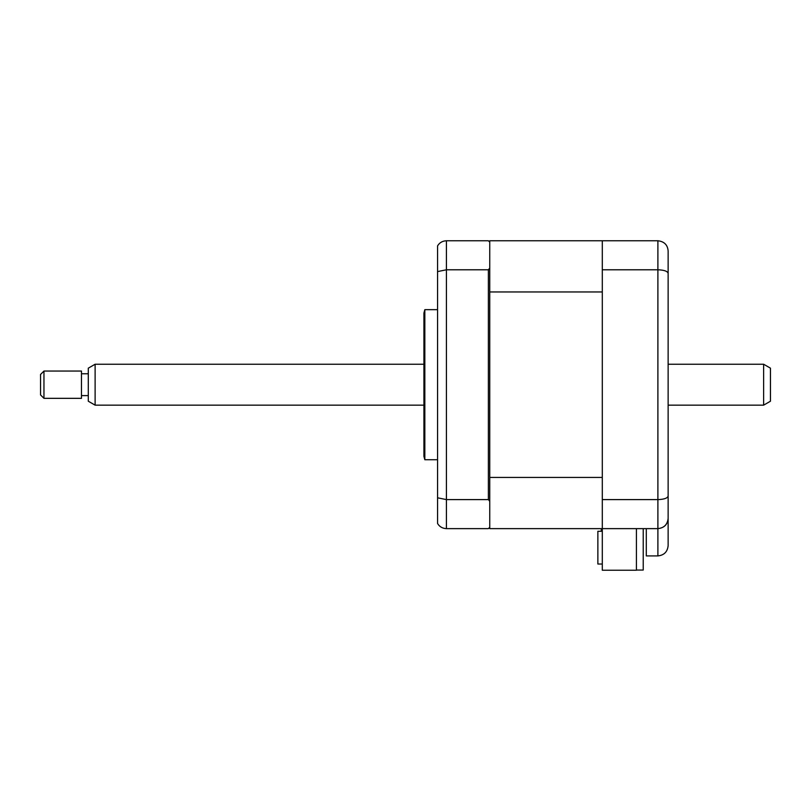 <?xml version="1.0" encoding="UTF-8"?>
<svg xmlns="http://www.w3.org/2000/svg" width="811" height="811" viewBox="0 0 811 811"><rect width="100%" height="100%" fill="white"/><g stroke="black" fill="none" stroke-linecap="round" stroke-linejoin="round"><path stroke-width="1.22" d="M636.412 528.63L636.412 570.234L602.299 570.234L602.299 528.63L657.893 528.63C664.067 527.981 667.473 524.565 668.132 518.391L668.132 545.681C667.473 551.855 664.067 555.261 657.893 555.91L657.893 528.63C664.239 527.89 667.656 524.474 668.132 518.391L668.132 250.994C667.656 244.912 664.239 241.496 657.893 240.766C664.239 241.496 667.656 244.912 668.132 250.994M602.299 240.766L489.743 240.766L489.743 242.124L488.384 240.766L446.425 240.766C442.492 240.928 439.532 242.641 437.565 245.885L437.565 497.802L446.425 499.606L488.384 499.606L489.743 501.299L489.743 528.63L602.299 528.63L602.299 240.766L657.893 240.766L657.893 269.779C664.239 270.022 667.656 271.239 668.132 273.419M602.299 269.779L657.893 269.779L657.893 499.606C664.239 499.363 667.656 498.147 668.132 495.967M602.299 499.606L657.893 499.606L657.893 528.63M668.132 545.681C667.473 551.855 664.067 555.261 657.893 555.91L646.296 555.91L646.296 528.63M424.832 384.698L424.832 309.66L423.92 313.066L423.92 456.319L424.832 459.736L424.832 384.698M488.384 499.606L488.384 269.779L446.425 269.779L446.425 528.63L488.384 528.63L489.743 527.262M489.743 501.299L489.743 268.086L488.384 269.779M437.565 497.802L437.565 523.5C439.532 526.745 442.492 528.458 446.425 528.63M437.565 271.594L446.425 269.779L446.425 240.766M489.743 242.124L489.743 268.086M643.224 528.63L643.224 570.052L636.412 570.052M489.743 477.426L602.299 477.426L602.299 291.96L489.743 291.96M602.299 564.02L597.869 564.02L597.869 531.276L601.275 531.276L601.275 528.63L489.743 528.63M770.45 368.164L770.45 401.222L763.627 405.155L763.627 364.23L770.45 368.164M95.12 405.155L88.298 401.222L88.298 368.164L95.12 364.23L95.12 405.155L423.92 405.155M43.956 371.053L43.956 398.333L81.475 398.333L81.475 371.053L43.956 371.053L40.55 374.459L40.55 394.927L43.956 398.333M437.565 309.66L424.832 309.66M437.565 459.736L424.832 459.736M95.12 364.23L423.92 364.23M668.132 364.23L763.627 364.23M88.298 373.78L81.475 373.78M88.298 395.606L81.475 395.606M668.132 405.155L763.627 405.155"/></g></svg>
